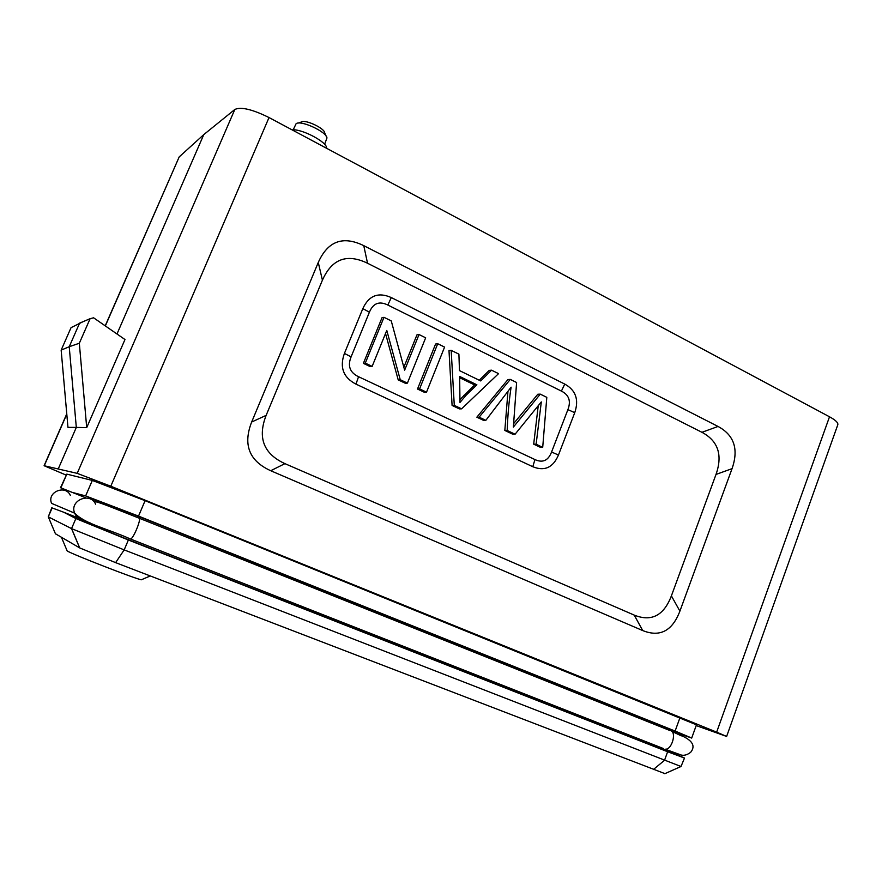 <?xml version="1.0" encoding="UTF-8"?>
<svg xmlns="http://www.w3.org/2000/svg" width="882" height="882" viewBox="0 0 882 882"><rect width="100%" height="100%" fill="white"/><g stroke="black" fill="none" stroke-linecap="round" stroke-linejoin="round"><path stroke-width="1.32" d="M671.808 752.941L127.879 539.552L89.545 523.886L76.822 517.392L63.614 512.199L75.874 518.55L128.375 540.005L667.63 751.74L684.487 758.057L671.952 752.555M678.975 733.118L137.835 516.135L99.214 501.395L90.262 498.958M85.345 497.624L60.505 487.713L72.192 492.365L85.631 495.916L138.529 516.091L675.116 731.046L691.697 738.047L678.809 733.581M83.073 321.665L71.045 327.663L61.156 350.132L67.958 427.362L76.315 427.406L69.226 346.725L61.156 350.132M79.325 343.241L86.712 427.649L124.979 339.526L93.591 317.796L90.096 318.7L79.325 343.241L69.226 346.725L79.601 323.132L90.096 318.7M696.185 725.577L726.625 736.448L716.658 732.137L110.801 486.225L77.197 473.358L44.1 465.718L66.007 475.034M77.197 473.358L234.821 109.467L203.775 134.615L116.986 333.991M86.712 427.649L76.315 427.406L58.3 468.794M203.775 134.615L179.2 156.897L105.344 325.932M51.784 507.778L48.278 516.841L71.64 528.66L124.175 549.894L681.014 766.502L684.509 758.002M664.951 773.635L115.619 562.639L79.711 547.92L55.434 533.764M691.675 738.102L696.46 724.817L145.089 500.678L92.312 480.436L66.812 474.13L60.494 487.735M51.784 507.8L63.614 512.199M407.407 383.119L400.23 379.701L386.779 330.441L372.149 366.372L365.291 363.119L383.99 317.322L391.244 320.883L404.64 370.175L419.027 334.543L425.664 337.806L407.407 383.119L405.356 383.273L398.201 379.877L385.533 333.506M372.149 366.372L370.208 366.592L363.373 363.351L382.005 317.729L383.99 317.322M403.846 367.276L416.943 334.873L419.027 334.543M491.55 370.186L498.562 373.637L461.595 408.84L459.379 408.895L452.091 405.444L448.993 350.617L451.176 350.341L458.905 354.145L459.467 370.605L480.701 380.936L491.55 370.186L489.234 370.385L479.279 380.241M540.269 394.133L513.368 427.086L516.598 382.501L510.292 379.403L507.922 379.569L476.853 417.186L483.534 420.361L485.828 420.35L511.108 387.165C509.068 400.395 507.756 414.827 507.172 430.482L504.824 430.46L512.685 434.187L515.066 434.231L541.305 401.927L536.124 444.23L533.687 444.153L540.247 447.262L542.706 447.35L546.807 397.352L540.269 394.133L537.811 394.243L513.677 423.569M538.196 406.062L533.687 444.153M507.944 391.542L504.824 430.46M424.407 392.303L417.506 389.028L435.576 344.035L437.726 343.726L444.583 347.1L426.513 392.181L424.407 392.303M567.898 409.634L551.57 452.025C548.229 460.636 542.684 463.149 534.944 459.566L358.544 376.713C349.9 372.601 347.409 365.986 351.091 356.868L369.404 312.195C373.141 303.221 379.282 300.828 387.815 305.029L561.415 391.101C569 394.904 571.161 401.09 567.898 409.634L574.744 412.666L558.46 455.024C553.091 467.603 544.536 471.495 532.794 466.721L355.975 384.133C343.296 377.529 339.449 367.287 344.421 353.406L362.822 308.612C368.885 295.503 378.378 291.821 391.31 297.576L564.745 384.067C575.803 390.208 579.132 399.744 574.744 412.666M322.415 280.167L266.144 415.367C257.401 437.803 263.663 453.899 284.93 463.645L634.213 615.096C651.423 622.042 663.815 615.636 671.389 595.879L716.008 474.439C722.832 454.991 718.135 440.945 701.94 432.301L367.54 263.244C346.902 253.266 331.864 258.911 322.415 280.167L318.27 262.461L251.657 422.026L266.144 415.367M105.212 325.844L179.2 156.897M234.821 109.467C240.984 106.634 252.384 109.324 269.021 117.549L110.801 486.225M716.658 732.137L829.51 416.789L269.021 117.549M829.51 416.789C835.541 420.086 838.308 422.732 837.812 424.727L726.625 736.448M701.94 432.301L718.058 426.458L363.759 245.648L367.54 263.244M718.058 426.458C734.177 435.135 738.84 449.192 732.049 468.651L716.008 474.439M671.389 595.879L679.901 611.138L732.049 468.651M679.901 611.138C672.316 630.972 659.934 637.454 642.735 630.575L634.213 615.096M284.93 463.645L270.719 470.723L642.735 630.575M270.719 470.723C249.154 460.922 242.804 444.693 251.657 422.026M318.27 262.461C327.795 241.095 342.955 235.494 363.759 245.648M66.988 550.5L67.164 550.919C71.365 553.951 136.589 579.309 141.329 579.783L141.759 579.595M426.513 392.181L419.589 388.896L417.506 389.028M419.589 388.896L437.726 343.726M510.292 379.403L479.124 417.164L476.853 417.186M479.124 417.164L485.828 420.35M507.172 430.482L515.066 434.231M536.124 444.23L542.706 447.35M476.875 384.795L459.643 376.449L459.974 402.457L466.115 395.224L476.875 384.795L474.615 384.949L459.676 377.717M460.095 399.469L474.615 384.949M461.595 408.84L454.285 405.378L452.091 405.444M454.285 405.378L451.176 350.341M400.23 379.701L398.201 379.877M365.291 363.119L363.373 363.351M71.045 327.663L73.327 326.45M292.096 129.875C301.92 128.585 327.972 142.564 326.549 148.264M324.587 144.306L326.946 138.044C327.09 132.002 300.519 119.654 296.087 123.745L293.177 129.841M298.083 123.105L301.236 122.069C304.676 118.927 324.763 128.276 324.697 132.917L326.064 136.037M90.008 522.794L89.545 523.886M137.835 516.135L137.283 517.436M666.704 727.937L666.296 729.072M659.758 747.098L659.328 748.256M128.452 538.207L127.879 539.552M99.214 501.395L98.729 502.52M66.8 414.154L44.265 465.729M75.874 518.55L71.53 528.605L79.634 547.876M92.312 480.436L85.631 495.916M679.956 717.694L675.116 731.046M145.089 500.678L138.529 516.091M66.812 474.13L60.858 487.856M667.63 751.74L664.532 760.295L653.33 769.567M128.375 540.005L124.175 549.894L115.619 562.639M52.148 507.922L48.278 516.841L55.511 533.963M551.57 452.025L558.46 455.024M534.944 459.566L532.794 466.721M358.544 376.713L355.975 384.133M351.091 356.868L344.421 353.406M369.404 312.195L362.822 308.612M387.815 305.029L391.31 297.576M561.415 391.101L564.745 384.067M466.115 395.224L463.888 395.334M95.091 501.99C94.881 500.215 118.971 510.27 138.728 518.021C142.399 516.389 133.799 538.461 130.536 539.023L129.897 538.781M95.609 504.184C90.262 491.583 69.116 500.535 74.672 513.17C76.403 517.117 79.446 519.421 83.801 520.071M70.351 495.419C65.555 484.185 46.625 492.123 51.597 503.368L74.672 513.17C85.311 524.129 106.92 528.439 130.536 539.023L663.418 748.542M680.143 734.882L681.422 735.599C692.624 740.549 695.711 746.117 690.661 752.313C686.769 755.257 683.197 756.017 679.956 754.584L665.017 749.171C672.084 750.373 677.233 730.836 669.967 730.55L139.356 518.263M672.183 751.905L671.83 752.886M678.964 733.163L678.6 734.155M664.763 773.723L681.014 766.502M79.711 547.92L71.64 528.66M141.329 579.783L150.249 575.968M67.164 550.919L61.475 537.403M66.767 413.834L44.1 465.718M681.334 735.875L671.588 731.2"/></g></svg>
